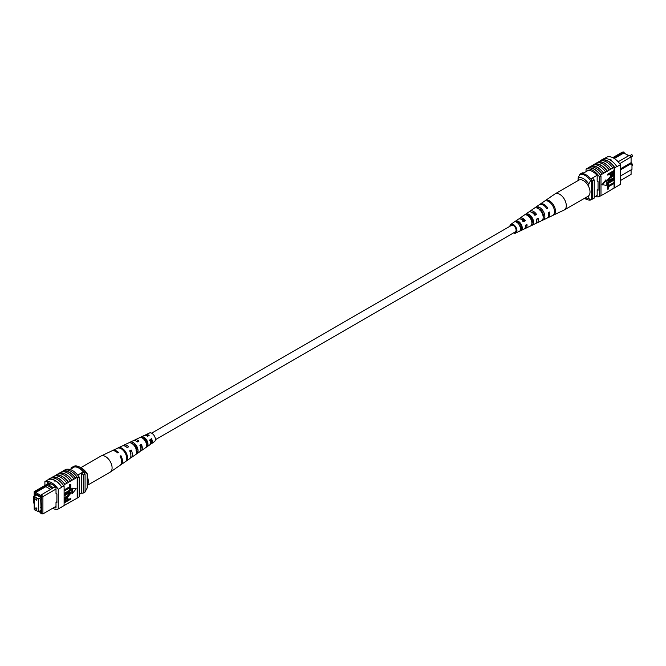 <?xml version="1.0" encoding="UTF-8"?>
<svg xmlns="http://www.w3.org/2000/svg" width="666" height="666" viewBox="0 0 666 666"><rect width="100%" height="100%" fill="white"/><g stroke="black" fill="none" stroke-linecap="round" stroke-linejoin="round"><path stroke-width="1" d="M150.732 439.51A3.771 2.181 -120 0 0 151.315 440.068M155.378 439.702L515.301 231.901A3.771 2.181 -120 0 0 515.884 228.871A3.771 2.181 -120 0 0 513.411 225.549A3.771 2.181 -120 0 0 511.53 225.358L151.607 433.158M626.431 154.445L629.079 155.536M620.387 180.569L631.085 174.384L631.085 169.863M624.417 153.28L623.884 151.956L613.428 158M620.387 168.856L631.085 162.679L631.085 157.126L629.578 155.245L631.085 156.868L619.688 163.711M618.123 161.805L618.514 161.58L617.132 160.781M597.169 195.413L594.23 197.103M588.478 170.221L582.542 173.651M597.127 175.3L590.884 178.904M612.745 157.651L622.369 152.098L623.884 151.956M620.387 176.049L631.976 169.355L631.976 163.187L620.387 169.88M592.482 177.98A14.86 8.583 60 0 1 594.23 180.02L594.23 198.102L592.449 199.126A15.102 8.716 60 0 1 591.649 199.192M583.757 172.952A15.102 8.716 60 0 0 581.984 172.952L580.203 173.976M591.649 180.053A14.86 8.583 60 0 1 592.449 181.044L592.449 199.126M594.23 180.02L592.449 181.044M631.976 163.187L631.085 162.679M618.514 161.58L629.578 155.245M614.285 158.508L623.884 152.972L628.704 155.752M578.13 180.569L578.13 177.93L579.903 174.317L580.977 173.701A13.836 7.992 60 0 1 591.649 179.87L590.584 180.486L588.802 184.091A11.322 6.535 -120 0 0 578.13 177.93M588.802 186.88L588.802 184.091M584.548 198.26A11.322 6.535 -120 0 0 588.802 198.451L590.584 200L591.649 199.384L591.649 179.87M590.584 200A13.836 7.992 60 0 1 585.248 198.751L584.473 198.302M588.802 198.451L588.802 195.662M579.903 174.317A13.836 7.992 60 0 1 590.584 180.486M600.94 160.656L601.614 160.265A15.102 8.716 60 0 0 601.165 160.398L601.523 160.198A15.102 8.716 60 0 1 614.868 167.899L614.51 168.107A15.102 8.716 -120 0 0 614.069 167.457L612.82 167.949A15.326 8.849 -120 0 0 606.593 162.079A15.326 8.849 -120 0 0 600.366 160.756L598.409 162.113A15.102 8.716 60 0 1 604.636 163.395A15.102 8.716 60 0 1 610.864 169.306L609.265 170.005A15.326 8.849 -120 0 0 603.038 164.136A15.326 8.849 -120 0 0 596.811 162.812L594.855 164.169A15.102 8.716 60 0 1 601.082 165.451A15.102 8.716 60 0 1 607.309 171.362L605.702 172.061A15.326 8.849 -120 0 0 599.475 166.192A15.326 8.849 -120 0 0 593.248 164.868L590.267 166.816M591.291 166.225A15.102 8.716 60 0 1 597.519 167.507A15.102 8.716 60 0 1 603.746 173.418L602.147 174.117A15.326 8.849 -120 0 0 595.92 168.248A15.326 8.849 -120 0 0 589.693 166.925L588.095 168.073A15.102 8.716 -120 0 0 587.645 168.207L586.047 169.131A15.102 8.716 60 0 1 599.392 176.84L599.392 196.562A15.102 8.716 60 0 1 595.246 196.52M602.147 174.117L600.549 175.041A15.326 8.849 -120 0 0 594.322 169.172A15.326 8.849 -120 0 0 588.095 167.849M605.702 172.061L603.746 173.185A15.326 8.849 -120 0 0 597.519 167.324A15.326 8.849 -120 0 0 591.291 166.001M616.841 166.55A15.326 8.849 -120 0 0 610.156 160.023A15.326 8.849 -120 0 0 603.471 158.833L601.515 159.965A15.326 8.849 -120 0 1 608.2 161.155A15.326 8.849 -120 0 1 614.876 167.682L616.841 166.55L614.876 167.682M612.82 167.949L610.864 169.081A15.326 8.849 -120 0 0 604.636 163.212A15.326 8.849 -120 0 0 598.409 161.888M609.265 170.005L607.309 171.137A15.326 8.849 -120 0 0 601.082 165.268A15.326 8.849 -120 0 0 594.855 163.944M604.204 158.65L607.042 157.01A15.102 8.716 60 0 1 620.387 164.71L620.387 184.44L614.51 187.829L614.51 168.107M614.069 172.685L614.069 187.962A15.102 8.716 -120 0 0 614.51 187.829M614.069 187.962L610.864 190.035A15.326 8.849 60 0 1 610.297 190.143M614.069 183.5L608.566 186.671L608.566 188.919L607.842 189.335L607.4 186.28L613.627 182.684L614.069 182.942L607.842 186.538L607.4 186.28M614.069 180.045L608.566 183.217L608.566 185.464L607.842 185.881L607.4 182.825L613.627 179.229L614.069 179.487L607.842 183.075L607.4 182.825M610.039 179.803L613.627 177.73L614.069 177.989L610.481 180.061L608.558 180.436M607.925 181.135L607.317 180.211L610.039 176.906L613.627 174.833L614.069 175.091L610.489 177.164L610.039 176.906M607.842 175.141L607.4 174.326L613.627 170.729L613.952 173.576L612.262 175.391L610.68 175.749L610.347 173.693L607.842 175.141L607.842 174.584L614.069 170.987L614.069 167.457M610.497 175.558L609.906 173.951M605.827 179.895L601.981 184.69L606.276 185.29L606.276 180.153L605.827 179.895M610.864 190.035L603.746 194.147A15.326 8.849 60 0 1 603.18 194.247M600.549 175.041L600.549 175.266A15.102 8.716 60 0 1 600.99 175.907L599.392 176.84M603.746 194.147L600.549 195.896M594.855 164.169L593.822 164.768M598.409 162.113L597.377 162.712M607.309 192.091A15.326 8.849 60 0 1 606.734 192.191M614.868 187.621L616.824 186.488M614.876 187.854A15.326 8.849 60 0 1 613.852 188.087M620.387 164.71L616.824 166.766M610.156 159.707L611.23 159.957M600.99 175.907L600.99 195.638L599.392 196.562M600.549 175.266A15.102 8.716 -120 0 0 588.095 168.073M586.047 171.628L586.047 169.131M588.269 170.346L588.269 170.213A15.102 8.716 60 0 1 597.169 175.349L597.169 181.044L598.051 181.56L598.051 190.293L597.169 189.777L597.169 195.479A15.102 8.716 60 0 1 597.052 195.471M598.051 189.269L597.169 189.777M611.08 174.45L612.229 174.85L613.344 173.127L613.344 171.97L611.08 173.277L611.305 175.066M607.842 174.584L607.4 174.326M610.347 174.833L609.906 174.575M610.63 174.192L611.788 174.592L612.895 172.219M612.229 174.85L611.788 174.592M613.344 173.127L612.895 172.869M614.069 175.657L610.481 177.722L608.491 180.011L608.732 180.636M608.491 180.011L610.481 180.061M614.069 178.546L608.116 181.31L607.317 180.211M607.758 180.469L610.489 177.164M607.842 185.881L607.842 183.075M607.842 189.335L607.842 186.538M606.276 180.153L602.422 184.948M509.898 226.298A4.987 2.88 60 0 1 510.805 224.384A4.987 2.88 60 0 1 511.488 224.109A4.987 2.88 60 0 1 516.2 227.747A4.987 2.88 60 0 1 515.792 233.008L524.05 229.087A5.719 3.297 -120 0 0 525.283 225.416L526.956 224.492A5.861 3.388 60 0 1 525.699 228.305L535.131 223.818A6.702 3.871 -120 0 0 536.521 219.181L538.195 218.248A6.843 3.954 60 0 1 536.788 223.035L546.928 218.215A7.742 4.471 -120 0 0 548.468 212.537L549.425 212.013A7.826 4.52 60 0 1 547.877 217.765L564.152 210.023A9.266 5.353 -120 0 0 564.368 209.915L588.095 196.212A9.266 5.353 -120 0 0 588.952 187.213A9.266 5.353 -120 0 0 578.829 180.161L555.103 193.856A9.266 5.353 -120 0 0 554.895 193.989L545.221 200.666A8.325 4.812 -120 0 0 545.221 200.666A8.325 4.812 -120 0 0 545.213 200.666L544.347 201.265L545.221 200.657M564.368 209.915A9.266 5.353 -120 0 0 565.226 200.916A9.266 5.353 -120 0 0 556.152 193.481A9.266 5.353 -120 0 0 555.103 193.856M534.931 214.885A5.211 3.005 60 0 1 534.54 213.703M520.904 219.181A4.462 2.581 60 0 1 521.178 219.106A4.462 2.581 60 0 1 524.417 220.829L525.324 220.662A5.861 3.388 60 0 0 520.637 217.832A5.861 3.388 60 0 0 519.838 218.157L528.446 212.229A6.702 3.871 -120 0 1 529.353 211.855A6.702 3.871 -120 0 1 534.89 215.351L536.563 214.427A6.843 3.954 60 0 0 530.877 210.814A6.843 3.954 60 0 0 529.953 211.189L539.194 204.812A7.742 4.471 -120 0 1 540.251 204.387A7.742 4.471 -120 0 1 546.836 208.716L547.793 208.183A7.826 4.52 60 0 0 541.117 203.788A7.826 4.52 60 0 0 540.059 204.221L544.946 200.849M528.488 215.584A4.912 2.83 -120 0 0 528.479 216.167M530.036 215.584L528.504 216.483M539.377 209.041A5.47 3.155 -120 0 0 539.385 209.457M540.317 209.507L539.443 210.023M543.298 214.793A5.511 3.18 60 0 1 542.49 214.002M532.117 219.946A4.987 2.88 60 0 1 531.668 219.405L531.085 219.747M531.743 221.82A4.912 2.83 -120 0 0 532.334 222.144M521.395 225.474L519.863 226.382M520.171 226.723A4.387 2.531 -120 0 0 521.378 227.68M514.652 232.276A3.996 2.306 -120 0 0 514.96 232.251A3.996 2.306 -120 0 0 515.359 232.118A3.996 2.306 -120 0 0 515.626 227.88A3.996 2.306 -120 0 0 511.871 225.008A3.996 2.306 -120 0 0 511.371 225.2A3.996 2.306 -120 0 0 510.872 225.741M535.647 207.268L534.124 208.316M515.792 233.008A4.987 2.88 60 0 1 515.342 233.15A4.987 2.88 60 0 1 513.677 232.842M525.324 220.662L523.651 221.595A5.719 3.297 -120 0 0 519.114 218.881A5.719 3.297 -120 0 0 518.339 219.197L510.805 224.384M519.197 218.864A5.861 3.388 60 0 1 519.838 218.157M529.287 211.871A6.843 3.954 60 0 1 529.953 211.189M536.788 223.035A6.843 3.954 60 0 1 536.172 223.227A6.843 3.954 60 0 1 535.864 223.26M532.367 221.778A6.843 3.954 60 0 1 531.535 220.962M525.699 228.305A5.861 3.388 60 0 1 525.174 228.471A5.861 3.388 60 0 1 524.766 228.505M521.303 226.64A5.861 3.388 60 0 1 520.679 225.899M547.877 217.765A7.826 4.52 60 0 1 547.377 217.94M553.921 214.852A8.325 4.812 -120 0 0 554.503 206.885A8.325 4.812 -120 0 0 547.677 200.225L546.811 200.824A8.242 4.762 60 0 1 553.546 207.417A8.242 4.762 60 0 1 552.98 215.293L553.762 214.485M543.606 219.73A7.409 4.279 -120 0 0 544.014 212.72A7.409 4.279 -120 0 0 538.103 206.826L536.58 207.884A7.259 4.196 60 0 1 542.34 213.653A7.259 4.196 60 0 1 541.966 220.504L543.606 219.73L543.081 218.49M532.592 224.925A6.427 3.713 -120 0 0 532.808 218.956A6.427 3.713 -120 0 0 527.88 213.894L526.365 214.951A6.277 3.63 60 0 1 531.143 219.88A6.277 3.63 60 0 1 530.944 225.699L532.592 224.925L531.893 223.301A4.762 2.747 -120 0 0 531.826 219.131A4.762 2.747 -120 0 0 528.579 215.526L528.071 215.842M521.561 230.103A5.445 3.147 -120 0 0 521.611 225.191A5.445 3.147 -120 0 0 517.665 220.979L516.15 222.036A5.295 3.055 60 0 1 519.938 226.115A5.295 3.055 60 0 1 519.921 230.877L521.561 230.103L521.045 228.896A4.237 2.448 -120 0 0 520.895 225.316A4.237 2.448 -120 0 0 518.19 222.194L517.365 222.719M526.065 224.991A4.462 2.581 60 0 1 525.341 226.873M537.046 218.889A4.987 2.88 60 0 1 536.679 220.662M531.951 212.462A4.987 2.88 60 0 1 535.389 214.635L536.563 214.427M534.673 215.035L535.389 214.635M522.785 221.745L524.417 220.829M543.165 216.933A5.286 3.055 -120 0 0 538.977 208.866L538.802 208.982M520.537 229.154L521.045 228.896M539.585 209.64L540.168 209.532M546.628 208.391L547.793 208.183M548.126 201.265L547.677 200.225M538.977 208.866L538.103 206.826M528.579 215.526L527.88 213.894M518.19 222.194L517.665 220.979M35.714 508.233A0.882 0.508 -120 0 0 36.955 508.949A0.882 0.508 -120 0 0 35.714 508.233M35.714 499.192A0.882 0.508 -120 0 0 36.955 499.908A0.882 0.508 -120 0 0 35.714 499.192M34.199 496.361L34.199 509.307L38.47 511.771L38.47 498.834L34.199 496.361L36.53 495.021M38.47 498.834L40.801 497.485M38.47 511.771L40.801 510.431M56.011 489.077L42.907 496.645L42.907 513.902L56.011 506.335M41.841 513.553L42.907 513.902L40.859 513.636L41.841 513.553L41.841 497.002L40.859 495.787L41.392 494.763L53.463 487.745L47.827 484.49L46.762 485.106L52.398 488.361M36.205 510.464L35.706 510.755L35.165 509.865M38.844 511.555L40.859 512.72L40.859 513.636M35.165 492.499L34.191 492.582L34.191 491.616L35.706 491.475L35.165 493.414L40.859 496.694L40.859 495.787M34.191 492.582L34.191 498.393L33.3 497.877L33.3 502.813L34.191 503.321L34.199 509.149M34.449 509.448L35.165 510.347M35.281 495.737L34.932 494.097L41.126 497.677L41.126 499.109L40.684 498.859L41.126 512.054L39.552 511.147M36.172 494.813L34.932 495.529M79.237 494.372L81.518 493.048A15.102 8.716 -120 0 0 83.3 493.048L85.073 492.024L85.073 473.942A15.102 8.716 -120 0 0 83.3 471.886A13.337 7.701 -120 0 0 74.575 466.858A14.86 8.583 -120 0 0 72.827 466.874L71.046 467.898L71.046 468.897M77.722 475.108L83.3 471.886M70.038 469.48L74.575 466.858M83.3 493.048L83.3 474.975A15.102 8.716 -120 0 0 81.518 472.918L81.518 493.048M33.3 497.877L33.3 496.645L34.191 496.137M34.191 491.616L49.109 483M83.3 474.975L85.073 473.942M72.802 467.882A14.86 8.583 -120 0 0 71.046 467.898M33.3 496.645L34.191 497.161M41.126 498.601L40.684 498.859M41.126 507.226L40.684 507.484M35.165 493.414L35.706 492.49L45.846 486.63L46.72 485.123L35.706 491.475M47.827 484.49L49.9 483.283M41.392 494.763L42.907 496.645L41.841 497.002M53.463 487.745L55.12 486.846M35.706 492.49L40.992 495.537M45.846 486.63L50.666 489.41M50.882 483.724L48.693 484.99M85.073 491.849L87.154 488.07L87.154 473.717L85.373 472.161L84.307 472.777A13.836 7.992 -120 0 0 73.626 466.616L74.7 466A13.836 7.992 -120 0 1 80.037 467.249A13.836 7.992 -120 0 1 85.373 472.161M80.037 467.249L81.81 468.281A11.322 6.535 60 0 1 87.154 473.717M54.237 480.669L55.128 480.652L55.128 481.177L54.054 480.919M52.531 508.349A15.102 8.716 -120 0 0 58.242 508.99L58.242 489.269A15.102 8.716 -120 0 0 44.897 481.56L48.452 479.512A15.102 8.716 60 0 1 55.128 480.652L55.128 481.177M72.028 480.178L72.028 480.402A15.102 8.716 -120 0 0 65.801 474.492A15.102 8.716 -120 0 0 59.574 473.21L59.574 472.985A15.326 8.849 60 0 1 65.801 474.309A15.326 8.849 60 0 1 72.028 480.178L75.583 478.346A15.102 8.716 -120 0 0 69.356 472.435A15.102 8.716 -120 0 0 63.128 471.153L63.128 470.929A15.326 8.849 60 0 1 69.356 472.252A15.326 8.849 60 0 1 75.583 478.121L77.189 477.422A15.102 8.716 60 0 1 77.631 478.071L79.237 477.147A15.102 8.716 -120 0 0 65.892 469.438L65.01 469.946M58.541 473.809L59.574 473.21M68.473 482.234L68.473 482.459A15.102 8.716 -120 0 0 62.238 476.548A15.102 8.716 -120 0 0 56.011 475.266L56.011 475.041A15.326 8.849 60 0 1 62.238 476.365A15.326 8.849 60 0 1 68.473 482.234L72.028 480.402M54.987 475.857L56.011 475.266M62.104 471.753L63.128 471.153M63.128 470.929L64.735 470.005A15.326 8.849 60 0 1 70.962 471.328A15.326 8.849 60 0 1 77.189 477.197M59.574 472.985L61.53 471.853A15.326 8.849 60 0 1 67.757 473.176A15.326 8.849 60 0 1 73.984 479.045M48.452 479.512L48.443 479.279A15.326 8.849 60 0 1 55.128 480.469A15.326 8.849 60 0 1 61.805 486.988L64.111 485.88A15.102 8.716 -120 0 0 63.661 485.231L64.91 484.515A15.102 8.716 -120 0 0 52.456 477.322L52.456 477.097A15.326 8.849 60 0 1 58.683 478.413A15.326 8.849 60 0 1 64.91 484.282L68.473 482.459M48.443 479.279L50.4 478.146A15.326 8.849 60 0 1 57.085 479.337A15.326 8.849 60 0 1 63.761 485.864L61.805 486.988M52.456 477.097L54.412 475.965A15.326 8.849 60 0 1 60.639 477.289A15.326 8.849 60 0 1 66.866 483.158M56.011 475.041L57.975 473.909A15.326 8.849 60 0 1 64.202 475.233A15.326 8.849 60 0 1 70.429 481.102M64.111 505.477L77.189 498.151L77.189 477.422M58.242 508.99L64.111 505.602L64.111 485.88M51.424 477.913L52.456 477.322M64.552 490.767L64.111 489.951L69.605 486.771L69.605 484.532L70.779 484.365L70.779 487.171L64.552 490.767L64.111 490.509M64.552 494.222L64.111 493.406L69.605 490.226L69.605 487.987L70.779 487.82L70.779 490.626L64.552 494.222L64.111 493.964M64.552 495.154L68.14 493.09L70.504 492.399L70.862 493.231L68.14 496.545L64.552 498.609L64.552 498.051L68.14 495.979L70.138 493.697L68.14 493.648L64.552 495.712L64.111 494.896L67.691 492.832L70.255 492.307M64.552 498.051L64.111 497.793L67.699 495.72L69.622 493.015M64.552 501.057L66.359 498.318L67.94 497.96L68.273 500.008L70.779 498.568L70.779 499.125L64.552 502.722L64.227 499.866L65.917 498.06L67.682 497.885M68.273 499.5L70.779 498.568M71.903 488.161L71.903 493.298L72.344 493.548L76.199 488.761L71.903 488.161L76.199 488.761M67.899 503.288A15.326 8.849 -120 0 0 68.473 503.188M64.336 505.344A15.326 8.849 -120 0 0 64.91 505.244M61.805 507.167A15.326 8.849 60 0 1 61.072 507.35M71.453 501.232A15.326 8.849 -120 0 0 72.028 501.132M55.128 480.652A15.102 8.716 60 0 1 61.796 487.212L58.242 489.269M79.237 477.147L79.237 496.869L77.631 497.793A15.102 8.716 60 0 1 77.189 497.927M44.897 481.56L44.897 485.431M77.631 497.793L77.631 478.071M53.954 507.534A15.102 8.716 -120 0 0 56.011 507.908L56.011 502.214L56.901 502.722L56.901 493.989L56.011 493.481L56.011 487.778A15.102 8.716 -120 0 0 47.12 482.642L47.12 484.149M56.901 501.698L56.011 502.214M63.753 505.802L61.796 506.934M65.285 501.223L67.099 500.174L67.099 499L67.549 499.259L66.392 498.859L65.285 500.574L65.285 501.739L67.549 500.432L67.324 498.643M66.359 498.318L65.917 498.06M64.677 500.124L64.227 499.866M64.552 502.722L64.111 502.464M67.549 500.432L67.099 500.174M64.552 495.712L64.111 495.462M69.897 493.065L70.138 493.697L69.689 493.439M64.552 498.609L64.111 498.351M68.14 493.09L67.691 492.832M64.552 493.664L70.055 490.484L69.605 487.987M70.055 488.245L70.779 487.82M70.055 490.484L69.605 490.226M64.552 490.209L70.055 487.029L69.605 484.532M70.055 484.79L70.779 484.365M70.055 487.029L69.605 486.771M72.344 488.411L72.344 493.548M75.017 499.184A15.326 8.849 -120 0 0 75.583 499.075M80.802 467.698L100.907 456.085A9.266 5.353 60 0 1 101.124 455.977A9.266 5.353 60 0 1 109.124 459.848A9.266 5.353 60 0 1 111.031 471.42A9.266 5.353 60 0 1 110.381 472.011A9.266 5.353 60 0 1 110.173 472.144L87.154 485.431M87.154 476.506A9.266 5.353 60 0 1 87.296 485.123A9.266 5.353 60 0 1 87.154 485.281M140.817 448.884A4.687 2.706 -120 0 0 140.709 445.163L140.01 445.554M137.462 449.026L135.847 449.983M130.827 454.587A5.211 3.005 -120 0 0 130.311 451.032L129.845 451.29M150.732 442.815A4.162 2.406 -120 0 0 151.099 439.302L149.55 440.176M147.044 443.373L146.695 443.581A4.237 2.448 60 0 0 147.053 443.789M141.625 436.779L142.499 437.937A4.387 2.531 60 0 1 145.654 439.918A4.387 2.531 60 0 1 147.044 443.997L147.919 445.154A5.719 3.297 60 0 0 146.162 439.302A5.719 3.297 60 0 0 141.625 436.779L139.952 437.562A5.861 3.388 -120 0 1 144.639 440.151A5.861 3.388 -120 0 1 146.428 446.187L147.919 445.154M146.453 444.372L147.044 443.997M132.101 443.606A4.912 2.83 60 0 1 135.231 445.804A4.912 2.83 60 0 1 136.771 450.591L137.912 452.106A6.702 3.871 60 0 0 135.922 444.988A6.702 3.871 60 0 0 130.386 442.082L128.713 442.873A6.843 3.954 -120 0 1 134.399 445.829A6.843 3.954 -120 0 1 136.422 453.146L137.912 452.106M129.853 451.315A4.987 2.88 -120 0 0 130.736 452.297M151.357 440.284A3.996 2.306 60 0 1 150.616 439.577M140.285 451.157A6.277 3.63 -120 0 0 141.134 450.807A6.277 3.63 -120 0 0 141.375 444.372L139.852 445.213A6.427 3.713 60 0 1 139.627 451.848L131.027 457.775A7.259 4.196 -120 0 0 131.152 450.025L130.311 451.032M120.463 465.001A8.242 4.762 -120 0 0 120.921 464.743A8.242 4.762 -120 0 0 120.929 455.686L120.055 456.168A8.325 4.812 60 0 1 120.063 465.334L110.381 472.011M131.152 450.025L129.629 450.865A7.409 4.279 60 0 1 129.52 458.816L120.921 464.743M130.186 458.141A7.259 4.196 -120 0 0 131.027 457.775M150.374 444.155A5.295 3.055 -120 0 0 151.24 443.839A5.295 3.055 -120 0 0 151.59 438.719L150.066 439.56A5.445 3.147 60 0 1 149.742 444.88L141.134 450.807M151.24 443.839L154.47 441.616A4.987 2.88 -120 0 0 153.796 435.073A4.987 2.88 -120 0 0 149.492 432.992L145.954 434.673A5.295 3.055 -120 0 0 145.246 435.273M125.033 451.024A7.742 4.471 60 0 1 127.264 459.49L126.407 460.081A7.826 4.52 -120 0 0 124.159 451.506A7.826 4.52 -120 0 0 117.482 448.201L118.44 447.743A7.742 4.471 60 0 1 125.033 451.024M101.124 455.977L111.738 450.932A8.325 4.812 60 0 1 117.599 452.897L118.465 452.414A8.242 4.762 -120 0 0 112.687 450.482A8.242 4.762 -120 0 0 112.238 450.749M112.687 450.482L122.119 445.995A7.409 4.279 60 0 1 127.173 447.594L128.696 446.753A7.259 4.196 -120 0 0 123.776 445.213A7.259 4.196 -120 0 0 123.035 445.754M123.776 445.213L133.208 440.726A6.427 3.713 60 0 1 137.396 441.933L138.919 441.092A6.277 3.63 -120 0 0 134.865 439.943A6.277 3.63 -120 0 0 134.132 440.509M133.541 444.18A6.277 3.63 -120 0 0 133.749 445.038M134.865 439.943L144.297 435.456A5.445 3.147 60 0 1 147.611 436.288L149.134 435.447A5.295 3.055 -120 0 0 145.954 434.673M145.105 439.277A5.295 3.055 -120 0 0 145.263 439.693M127.422 447.452A5.211 3.005 -120 0 0 126.44 446.978M137.895 441.658A4.687 2.706 -120 0 0 136.364 441.183M134.848 445.338A4.687 2.706 -120 0 0 134.998 445.754L134.54 446.02M148.368 435.864A4.162 2.406 -120 0 0 146.587 435.631M143.973 439.36A4.237 2.448 60 0 1 143.898 438.32M145.854 439.352L144.231 440.301M120.929 455.686L120.238 456.51M141.375 444.372L140.709 445.163M151.59 438.719L151.099 439.302M126.657 458.683L127.264 459.49M130.386 442.082L131.135 443.081M631.476 164.227L632.7 165.051L632.334 165.709A0.857 0.491 -120 0 0 631.976 164.311M632.517 155.819A0.857 0.491 -120 0 0 631.476 154.728L632.7 155.561L632.334 156.21A0.857 0.491 -120 0 0 632.517 155.819M68.14 495.979L67.699 495.72M631.476 154.728L630.011 155.578M632.334 156.21L631.085 156.935M610.231 175.491L610.68 175.749M607.675 181.052L608.116 181.31M67.499 497.702L67.94 497.96M70.063 492.141L70.504 492.399"/></g></svg>
